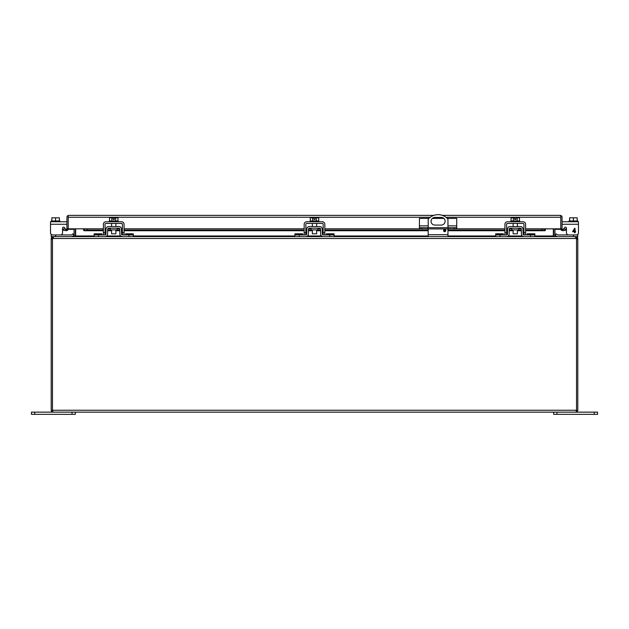 <?xml version="1.0" encoding="UTF-8"?>
<svg xmlns="http://www.w3.org/2000/svg" width="629" height="629" viewBox="0 0 629 629"><rect width="100%" height="100%" fill="white"/><g stroke="black" fill="none" stroke-linecap="round" stroke-linejoin="round"><path stroke-width="0.94" d="M53.095 237.872L52.459 238.501L51.201 238.501L51.578 237.361L53.095 236.606L51.201 236.606L51.201 234.334M74.01 234.987L73.129 235.875L74.01 234.987L72.83 233.807L71.95 234.696A0.841 0.841 0 0 1 71.352 234.939L51.201 234.939M71.352 236.606A2.508 2.508 0 0 0 73.129 235.875M71.95 234.696A0.841 0.841 0 0 1 71.352 234.939M577.799 234.334L577.799 236.606L575.905 236.606L577.422 237.361L577.799 238.501L576.541 238.501L576.541 410.438L577.721 410.8A1.895 1.895 0 0 0 577.799 410.242L577.799 238.501M577.799 234.939L557.648 234.939A0.841 0.841 0 0 1 557.05 234.696L556.17 233.807L554.99 234.987L555.871 235.875A2.508 2.508 0 0 0 557.648 236.606M557.648 234.939A0.841 0.841 0 0 1 557.05 234.696M419.936 227.698L419.936 228.925L419.425 228.925L419.425 227.698L456.725 227.698L456.725 228.925L456.214 228.925L456.214 227.698M448.351 227.698L448.351 228.925L427.799 228.925L427.799 227.698M427.799 228.925L421.933 228.925L421.933 227.698M419.936 228.925L421.933 228.925M428.899 218.397L419.425 218.397L419.425 227.698M447.258 218.397L456.725 218.397L456.725 227.698M454.217 227.698L454.217 228.925L456.214 228.925M454.217 228.925L448.351 228.925M443.822 218.397L432.327 218.397M74.073 229.326L68.215 229.326L68.215 228.83A1.895 1.895 0 0 1 67.539 230.285L66.32 230.725L63.01 230.175L63.222 228.925L66.729 229.318A0.629 0.629 0 0 0 66.949 228.83L68.215 228.83L68.215 217.217M560.785 217.217L560.785 229.326L554.927 229.326M562.051 228.83L562.051 217.264A1.895 1.895 0 0 0 560.785 215.472L560.156 215.37L560.785 215.472L560.785 228.83L562.051 228.83A0.629 0.629 0 0 0 562.271 229.318L561.461 230.285A1.895 1.895 0 0 1 560.785 228.83L525.608 228.83M68.844 215.37L433.837 215.37M430.228 217.264L68.215 217.264L68.215 215.472L68.215 228.83L83.578 228.83L83.578 230.285L84.2 230.694L83.578 230.285M562.271 229.318L562.79 229.451L563.01 230.694L561.461 230.285M525.608 228.925L541.773 228.925L544.8 229.451L544.8 230.694L545.422 230.285L545.422 229.318L545.422 230.285L544.8 230.694L541.773 230.175L525.608 230.175M560.785 215.472L560.785 217.264L445.93 217.264M68.215 215.472A1.895 1.895 0 0 0 66.949 217.264L66.949 228.83M562.79 229.451L565.778 228.925L565.99 230.175L563.01 230.694M545.422 229.318L544.8 229.451L545.422 228.83M87.227 230.175L87.227 228.925L83.578 229.318L84.2 229.451L84.2 230.694L87.227 230.175L103.392 230.175M523.941 230.175L523.021 230.175M521.355 230.175L517.415 230.175M513.138 230.175L509.199 230.175M507.532 230.175L506.612 230.175M504.945 230.175L447.95 230.175M445.694 230.175L443.642 230.175M428.2 230.175L324.831 230.175M323.164 230.175L322.245 230.175M320.578 230.175L316.639 230.175M312.361 230.175L308.422 230.175M306.755 230.175L305.836 230.175M304.169 230.175L124.055 230.175M122.388 230.175L121.468 230.175M119.801 230.175L115.862 230.175M111.585 230.175L107.645 230.175M105.979 230.175L105.059 230.175M560.156 215.37L442.321 215.37M67.539 230.285L66.729 229.318M65.99 230.694L66.21 229.451M541.773 228.925L541.773 230.175M87.227 228.925L103.392 228.925M105.059 228.925L106.002 228.925M107.685 228.925L110.303 228.925M117.143 228.925L119.762 228.925M121.444 228.925L122.388 228.925M124.055 228.925L304.169 228.925M305.836 228.925L306.779 228.925M308.462 228.925L311.08 228.925M317.92 228.925L320.538 228.925M322.221 228.925L323.164 228.925M324.831 228.925L419.425 228.925M456.725 228.925L504.945 228.925M506.612 228.925L507.556 228.925M509.238 228.925L511.857 228.925M518.697 228.925L521.315 228.925M522.998 228.925L523.941 228.925M577.721 410.8L576.494 412.05L576.534 410.242L52.466 410.242L52.506 412.05L53.095 412.144L575.905 412.144L576.494 412.05L576.18 411.586M52.82 411.586L52.506 412.05L51.279 410.8A1.895 1.895 0 0 1 51.201 410.242L51.201 239.083L52.459 239.083L52.459 410.438L51.279 410.8M53.095 412.144L52.506 412.05L52.757 410.784L52.506 412.05M575.905 412.144L576.494 412.05L576.243 410.784L576.494 412.05M52.466 410.242L52.466 239.083A1.753 1.753 0 0 1 52.561 238.501L576.439 238.501A1.753 1.753 0 0 1 576.534 239.083L576.534 410.242M576.534 410.8L576.541 410.242M51.201 238.501L51.201 239.083M52.978 237.361L52.561 238.501L53.921 236.606L575.079 236.606L576.439 238.501M52.459 238.501L52.459 239.083M74.073 228.83L74.073 235.977A0.629 0.629 0 0 1 74.057 236.103L73.436 236.606L53.095 236.606L53.095 237.196M575.905 237.196L575.905 236.606L555.564 236.606L554.943 236.103A0.629 0.629 0 0 1 554.927 235.977L554.927 228.83M577.422 237.361L576.541 238.501M576.408 238.124L575.905 237.872M553.347 228.83L553.347 236.103L554.739 236.606M74.261 236.606L75.653 236.103L75.653 228.83M553.669 228.83L553.669 235.977A1.895 1.895 0 0 0 553.693 236.3L553.347 236.103M74.057 236.103L75.221 236.347M553.779 236.347L554.943 236.103M75.331 228.83L75.331 235.977A1.895 1.895 0 0 1 75.307 236.3M311.08 228.233L311.08 229.899L317.92 229.899L317.92 228.233M322.017 236.331L323.157 236.606A2.508 2.508 0 0 1 320.641 234.137L320.554 229.058A0.841 0.841 0 0 0 319.713 228.233L309.287 228.233A0.841 0.841 0 0 0 308.446 229.058L308.359 234.137A2.508 2.508 0 0 1 305.843 236.606L294.922 236.606L294.922 233.807L302.596 233.807L302.596 234.939M323.157 236.606L334.078 236.606L334.078 234.939L323.157 234.939A0.841 0.841 0 0 1 322.307 234.114L322.221 229.035A2.508 2.508 0 0 0 319.713 226.566L309.287 226.566A2.508 2.508 0 0 0 306.779 229.035L306.693 234.114A0.841 0.841 0 0 1 305.843 234.939L294.922 234.939M305.843 236.606L306.983 236.331M306.693 234.114L305.843 234.939L305.836 224.278A0.841 0.841 0 0 1 306.677 223.429L322.323 223.429A0.841 0.841 0 0 1 323.164 224.278L323.164 234.939L322.307 234.114M306.983 228.083L306.779 229.035M322.221 229.035L322.017 228.083M326.404 234.939L326.404 233.807L334.078 233.807L334.078 234.939M511.857 228.233L511.857 229.899L518.697 229.899L518.697 228.233M522.793 236.331L523.933 236.606A2.508 2.508 0 0 1 521.417 234.137L521.331 229.058A0.841 0.841 0 0 0 520.49 228.233L510.064 228.233A0.841 0.841 0 0 0 509.223 229.058L509.136 234.137A2.508 2.508 0 0 1 506.62 236.606L495.699 236.606L495.699 233.807L503.373 233.807L503.373 234.939M523.933 236.606L534.854 236.606L534.854 234.939L523.933 234.939A0.841 0.841 0 0 1 523.084 234.114L522.998 229.035A2.508 2.508 0 0 0 520.49 226.566L510.064 226.566A2.508 2.508 0 0 0 507.556 229.035L507.469 234.114A0.841 0.841 0 0 1 506.62 234.939L495.699 234.939M506.62 236.606L507.76 236.331M507.469 234.114L506.62 234.939L506.612 224.278A0.841 0.841 0 0 1 507.454 223.429L523.1 223.429A0.841 0.841 0 0 1 523.941 224.278L523.941 234.939M507.76 228.083L507.556 229.035M522.998 229.035L522.793 228.083M523.084 234.114L523.933 234.939M527.181 234.939L527.181 233.807L534.854 233.807L534.854 234.939M110.303 228.233L110.303 229.899L117.143 229.899L117.143 228.233M121.24 236.331L122.38 236.606A2.508 2.508 0 0 1 119.864 234.137L119.777 229.058A0.841 0.841 0 0 0 118.936 228.233L108.51 228.233A0.841 0.841 0 0 0 107.669 229.058L107.583 234.137A2.508 2.508 0 0 1 105.067 236.606L94.146 236.606L94.146 233.807L101.819 233.807L101.819 234.939M122.38 236.606L133.301 236.606L133.301 234.939L122.38 234.939A0.841 0.841 0 0 1 121.531 234.114L121.444 229.035A2.508 2.508 0 0 0 118.936 226.566L108.51 226.566A2.508 2.508 0 0 0 106.002 229.035L105.916 234.114A0.841 0.841 0 0 1 105.067 234.939L94.146 234.939M105.067 236.606L106.207 236.331M105.916 234.114L105.067 234.939M106.207 228.083L106.002 229.035M121.444 229.035L121.24 228.083M121.531 234.114L122.38 234.939L122.388 232.746L124.055 232.746L124.055 224.278A2.508 2.508 0 0 0 121.546 221.762L105.9 221.762A2.508 2.508 0 0 0 103.392 224.278L103.392 234.939M125.627 234.939L125.627 233.807L133.301 233.807L133.301 234.939M569.638 220.976L569.638 217.799L573.412 217.799L573.412 220.976M577.186 220.976L577.186 217.799L573.412 217.799M577.799 221.762L577.799 220.976L569.025 220.976L569.025 221.762M563.387 229.349A1.054 1.054 0 0 0 563.395 229.333L564.504 227.619A1.054 1.054 0 0 1 566.438 228.193L566.438 232.746A2.194 2.194 0 0 0 568.64 234.939M562.051 221.762L578.483 221.762L578.483 232.746A2.194 2.194 0 0 1 576.29 234.939M562.051 224.278L578.483 224.278L578.483 232.746M575.621 231.197L575.032 232.746L574.497 232.746L574.497 231.692L572.579 231.692L574.599 228.358L575.032 228.358L575.032 231.197L575.621 231.197M564.504 227.619A1.054 1.054 0 0 1 566.438 228.193L566.438 232.746M574.497 231.197L573.105 231.197L574.497 229.223L574.497 231.197M59.362 220.976L59.362 217.799L55.588 217.799L55.588 220.976M51.814 220.976L51.814 217.799L55.588 217.799M51.201 221.762L51.201 220.976L59.975 220.976L59.975 221.762M65.613 229.349A1.054 1.054 0 0 1 65.605 229.333L64.496 227.619A1.054 1.054 0 0 0 62.562 228.193L62.562 232.746A2.194 2.194 0 0 1 60.36 234.939M52.71 234.939A2.194 2.194 0 0 1 50.517 232.746L50.517 221.762L66.949 221.762M65.188 221.762L62.719 221.762M64.496 227.619A1.054 1.054 0 0 0 62.562 228.193L62.562 232.746M513.138 229.899L513.138 233.823L517.415 233.823L517.415 229.899M513.366 220.976L513.366 217.799L511.047 217.799L511.047 220.976M519.507 220.976L519.507 217.799L517.187 217.799L517.187 220.976M513.366 217.799L514.679 217.799L514.679 219.466L515.874 219.466L515.874 217.799L517.187 217.799M519.664 221.762L519.664 220.976L510.89 220.976L510.89 221.762M504.945 234.939L504.945 224.278A2.508 2.508 0 0 1 507.454 221.762L523.1 221.762A2.508 2.508 0 0 1 525.608 224.278L525.608 234.939M312.361 229.899L312.361 233.823L316.639 233.823L316.639 229.899M312.589 220.976L312.589 217.799L310.27 217.799L310.27 220.976M318.73 220.976L318.73 217.799L316.411 217.799L316.411 220.976M312.589 217.799L313.902 217.799L313.902 219.466L315.098 219.466L315.098 217.799L316.411 217.799M318.887 221.762L318.887 220.976L310.113 220.976L310.113 221.762M304.169 234.939L304.169 224.278A2.508 2.508 0 0 1 306.677 221.762L322.323 221.762A2.508 2.508 0 0 1 324.831 224.278L324.831 234.939M111.585 229.899L111.585 233.823L115.862 233.823L115.862 229.899M111.813 220.976L111.813 217.799L109.493 217.799L109.493 220.976M117.953 220.976L117.953 217.799L115.634 217.799L115.634 220.976M111.813 217.799L113.126 217.799L113.126 219.466L114.321 219.466L114.321 217.799L115.634 217.799M118.11 221.762L118.11 220.976L109.336 220.976L109.336 221.762M105.059 234.939L105.059 224.278A0.841 0.841 0 0 1 105.9 223.429L121.546 223.429A0.841 0.841 0 0 1 122.388 224.278L122.388 232.746M124.055 234.939L124.055 232.746M553.669 412.144L553.669 414.338L597.55 414.338L597.55 412.144L594.256 412.144L594.256 414.338M556.956 414.338L556.956 412.144L594.256 412.144M444.672 229.475A1.101 1.101 0 0 1 445.764 230.568A1.101 1.101 0 0 1 444.672 231.669A1.101 1.101 0 0 1 443.571 230.568A1.101 1.101 0 0 1 444.672 229.475M428.2 227.698L428.2 219.12A13.162 13.162 0 0 1 447.95 219.12L447.95 227.698M434.891 217.414L441.259 217.414A3.837 3.837 0 0 1 445.096 221.251A3.837 3.837 0 0 1 441.259 225.08L434.891 225.08A3.837 3.837 0 0 1 431.054 221.251A3.837 3.837 0 0 1 434.891 217.414M428.2 236.606L428.2 228.925M447.95 236.606L447.95 228.925M34.744 414.338L34.744 412.144L31.45 412.144L31.45 414.338L75.331 414.338L75.331 412.144M34.744 412.144L72.044 412.144L72.044 414.338M55.588 236.606L55.588 234.939M573.412 234.939L573.412 236.606M419.425 225.858L428.2 225.858M447.95 225.858L456.725 225.858M544.8 230.694L525.608 230.694M523.941 230.694L523.029 230.694M521.362 230.694L517.415 230.694M513.138 230.694L509.191 230.694M507.524 230.694L506.612 230.694M504.945 230.694L447.95 230.694M445.757 230.694L443.579 230.694M428.2 230.694L324.831 230.694M323.164 230.694L322.252 230.694M320.586 230.694L316.639 230.694M312.361 230.694L308.414 230.694M306.748 230.694L305.836 230.694M304.169 230.694L124.055 230.694M122.388 230.694L121.476 230.694M119.809 230.694L115.862 230.694M111.585 230.694L107.638 230.694M105.971 230.694L105.059 230.694M103.392 230.694L84.2 230.694M523.941 228.83L522.99 228.83M521.299 228.83L518.697 228.83M511.857 228.83L509.254 228.83M507.564 228.83L506.612 228.83M504.945 228.83L456.725 228.83M419.425 228.83L324.831 228.83M323.164 228.83L322.213 228.83M320.523 228.83L317.92 228.83M311.08 228.83L308.477 228.83M306.787 228.83L305.836 228.83M304.169 228.83L124.055 228.83M122.388 228.83L121.436 228.83M119.746 228.83L117.143 228.83M110.303 228.83L107.701 228.83M106.01 228.83L105.059 228.83M103.392 228.83L83.578 228.83M577.799 239.083L576.541 239.083M52.592 238.124L51.578 237.361M75.653 235.977L94.146 235.977M106.733 235.977L120.713 235.977M133.301 235.977L294.922 235.977M307.51 235.977L321.49 235.977M334.078 235.977L428.2 235.977M447.95 235.977L495.699 235.977M508.287 235.977L522.267 235.977M534.854 235.977L553.347 235.977M299.31 236.606L299.31 234.939M329.69 236.606L329.69 234.939M302.596 234.696L294.922 234.696M326.404 234.696L334.078 234.696M500.086 236.606L500.086 234.939M530.467 236.606L530.467 234.939M503.373 234.696L495.699 234.696M527.181 234.696L534.854 234.696M98.533 236.606L98.533 234.939M128.914 236.606L128.914 234.939M101.819 234.696L94.146 234.696M125.627 234.696L133.301 234.696M50.517 224.278L66.949 224.278M523.941 232.746L525.608 232.746M504.945 232.746L506.612 232.746M323.164 232.746L324.831 232.746M304.169 232.746L305.836 232.746M103.392 232.746L105.059 232.746M447.95 234.711L428.2 234.711M84.074 230.725L103.392 230.725M105.059 230.725L105.971 230.725M107.638 230.725L111.585 230.725M115.862 230.725L119.809 230.725M121.476 230.725L122.388 230.725M124.055 230.725L304.169 230.725M305.836 230.725L306.748 230.725M308.414 230.725L312.361 230.725M316.639 230.725L320.586 230.725M322.252 230.725L323.164 230.725M324.831 230.725L428.2 230.725M443.579 230.725L445.757 230.725M447.95 230.725L504.945 230.725M506.612 230.725L507.524 230.725M509.191 230.725L513.138 230.725M517.415 230.725L521.362 230.725M523.029 230.725L523.941 230.725M525.608 230.725L544.926 230.725M517.415 223.429L517.415 226.566M513.138 223.429L513.138 226.566M316.639 223.429L316.639 226.566M312.361 223.429L312.361 226.566M115.862 223.429L115.862 226.566M111.585 223.429L111.585 226.566"/></g></svg>

